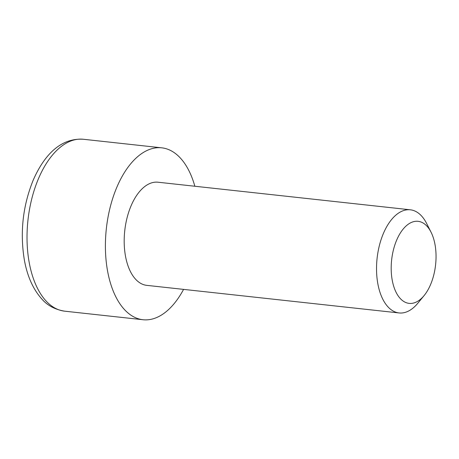 <?xml version="1.0" encoding="UTF-8"?>
<svg xmlns="http://www.w3.org/2000/svg" width="459" height="459" viewBox="0 0 459 459"><rect width="100%" height="100%" fill="white"/><g stroke="black" fill="none" stroke-linecap="round" stroke-linejoin="round"><path stroke-width="0.69" d="M424.105 295.579L417.897 303.147A51.878 27.798 -83.8 0 1 399.078 312.946A51.878 27.798 -83.8 0 1 383.437 233.356A51.878 27.798 -83.8 0 1 410.352 209.803A51.878 27.798 -83.8 0 1 426.612 223.441L431.035 232.174A41.27 22.112 -83.8 0 1 430.542 284.637A41.27 22.112 -83.8 0 1 424.105 295.579A41.27 22.112 -83.8 0 1 396.037 292.205A41.27 22.112 -83.8 0 1 396.691 240.063A41.27 22.112 -83.8 0 1 431.035 232.174M410.352 209.803L158.005 182.217A51.878 27.798 96.2 0 0 131.09 205.77A51.878 27.798 96.2 0 0 146.731 285.355L399.078 312.946M194.851 186.245A86.464 46.33 96.2 0 0 161.769 147.832A86.464 46.33 96.2 0 0 116.907 187.088A86.464 46.33 96.2 0 0 142.973 319.734A86.464 46.33 96.2 0 0 183.577 289.382M64.599 311.168C55.097 309.561 47.564 305.579 42.004 299.211C33.22 289.514 27.339 276.444 24.356 260.006C19.852 232.443 22.812 205.793 33.243 180.054C43.955 155.653 60.295 137.734 83.395 139.266A86.464 46.33 96.2 0 0 38.533 178.517A86.464 46.33 96.2 0 0 64.599 311.168L142.973 319.734M161.769 147.832L83.395 139.266"/></g></svg>

